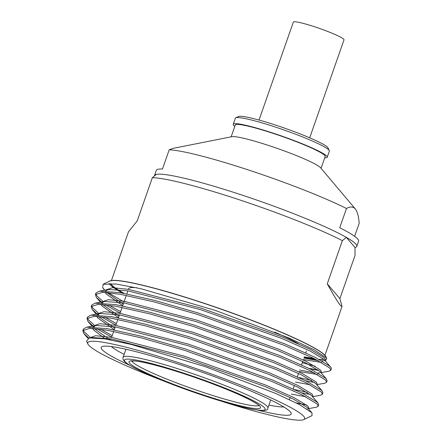 <?xml version="1.0" encoding="UTF-8"?>
<svg xmlns="http://www.w3.org/2000/svg" width="442" height="442" viewBox="0 0 442 442"><rect width="100%" height="100%" fill="white"/><g stroke="black" fill="none" stroke-linecap="round" stroke-linejoin="round"><path stroke-width="0.66" d="M235.774 117.815L238.514 116.517A47.626 4.729 19.3 0 1 283.084 127.616A47.626 4.729 19.3 0 1 327.649 147.39A47.626 4.729 19.3 0 1 327.958 147.843L329.29 150.567A49.791 4.945 -160.7 0 0 328.964 150.092A49.791 4.945 -160.7 0 0 282.372 129.423A49.791 4.945 -160.7 0 0 235.774 117.815A49.791 4.945 -160.7 0 0 235.376 118.202L233.232 124.318A49.791 4.945 -160.7 0 0 233.63 125.34A49.791 4.945 -160.7 0 0 234.801 126.395M324.699 157.877A49.791 4.945 -160.7 0 0 327.218 157.23L329.362 151.114A49.791 4.945 -160.7 0 0 329.29 150.567M321.041 168.325L325.174 156.512A47.626 4.729 -160.7 0 0 324.798 155.54A47.626 4.729 -160.7 0 0 277.985 134.992A47.626 4.729 -160.7 0 0 235.277 125.031L231.144 136.843M320.561 167.756A47.626 4.729 -160.7 0 0 320.544 167.733A47.626 4.729 -160.7 0 0 320.533 167.717A47.626 4.729 -160.7 0 0 277.465 148.473A47.626 4.729 -160.7 0 0 231.895 136.689L172.717 148.446L169.209 149.783A107.157 10.641 -160.7 0 1 250.62 170.695A107.157 10.641 -160.7 0 1 346.473 208.502L339.732 227.752A107.157 10.641 19.3 0 1 357.733 239.034A107.157 10.641 19.3 0 1 358.584 241.233L356.782 246.376A107.157 10.641 19.3 0 1 355.003 247.509L346.324 237.36L342.39 240.641A113.113 11.232 -160.7 0 0 239.365 199.801A113.113 11.232 -160.7 0 0 152.357 177.695L156.291 174.413A107.157 10.641 19.3 0 1 242.072 195.093A107.157 10.641 19.3 0 1 346.324 237.36A107.157 10.641 19.3 0 1 355.932 244.177A107.157 10.641 19.3 0 1 356.782 246.376M327.218 157.23A49.791 4.945 -160.7 0 0 326.82 156.208A49.791 4.945 -160.7 0 0 277.88 134.733A49.791 4.945 -160.7 0 0 233.232 124.318M129.882 365.341A100.671 10 19.3 0 1 101.986 349.512A100.671 10 19.3 0 1 101.986 346.672A100.671 10 19.3 0 1 196.209 370.136A100.671 10 19.3 0 1 290.411 411.927A100.671 10 19.3 0 1 291.068 412.883A100.671 10 19.3 0 1 257.625 410.077M298.322 343.743A94.179 9.354 -160.7 0 0 274.703 332.113M136.788 287.775A94.179 9.354 -160.7 0 0 128.616 288.764L128.418 289.339M104.881 290.14L102.699 287.875L103.135 284.261L109.782 281.101A115.058 11.426 19.3 0 1 217.47 307.919A115.058 11.426 19.3 0 1 325.135 355.683A115.058 11.426 19.3 0 1 325.881 356.777L326.743 358.539M323.931 359.307A115.058 11.426 19.3 0 1 319.428 359.512M315.334 359.169A115.058 11.426 19.3 0 1 304.173 357.34M122.683 293.112A115.058 11.426 19.3 0 1 109.782 284.35A115.058 11.426 19.3 0 1 109.146 283.477M103.135 284.261L115.97 283.991L141.114 288.764L215.138 310.356L288.919 338.003L313.908 349.661L326.074 357.617L326.782 358.617L325.467 360.584M324.522 360.744L321.815 360.805M317.87 360.468L303.969 357.926M302.278 362.744L315.223 366.219M308.941 368.335A123.583 12.277 -160.7 0 0 317.936 369.844M101.572 302.146L96.312 297.389L95.439 294.538L102.45 292.344L119.644 294.168L154.031 301.875L197.364 314.395L284.25 345.346L314.665 358.832L329.721 368.004L330.815 370.225L331.29 368.866A123.583 12.277 -160.7 0 0 331.262 367.871L324.052 359.429L309.991 350.926L281.604 338.39L200.519 309.621L127.987 290.853L108.566 289.477L105.577 290.891M124.003 301.941L108.025 292.587M221.558 401.253A114.92 11.415 -160.7 0 0 303.742 419.591A114.92 11.415 -160.7 0 0 303.748 416.347A114.92 11.415 -160.7 0 0 185.38 364.948A114.92 11.415 -160.7 0 0 87.897 344.003A114.92 11.415 -160.7 0 0 88.649 345.097A114.92 11.415 -160.7 0 0 163.573 380.949M303.742 419.591L312.03 415.651L311.964 412.834L299.438 404.585L275.631 393.397L204.856 366.523L131.186 344.434L104.555 338.826L89.207 337.959L86.527 341.18L87.897 344.003M330.815 370.225L329.113 371.186L321.179 372.617M318.793 370.495L309.787 368.744M97.367 314.151L92.107 309.394L91.234 306.544L91.759 305.041L95.107 303.151L115.964 304.671L150.357 312.383L193.684 324.898L280.571 355.849L310.986 369.341L326.041 378.507L327.135 380.728L326.61 382.231L324.909 383.192L316.975 384.623M311.527 380.363L298.897 377.578M120.622 311.599L109.03 305.179M102.417 300.875L96.837 295.886L95.881 293.847M91.234 306.544L98.246 304.35L115.439 306.173L149.827 313.886L193.16 326.4L280.046 357.351L310.461 370.838L325.516 380.009L326.61 382.231M314.588 382.501L305.582 380.75M298.372 379.076L296.704 378.667M120.091 313.102L105.384 304.742M102.732 302.969L101.892 302.378M93.163 326.157L87.903 321.4L87.03 318.549L87.555 317.047L90.903 315.157L111.76 316.676L146.153 324.389L189.48 336.903L276.366 367.854L306.781 381.347L321.837 390.513L322.931 392.734L322.406 394.236L320.704 395.198L312.77 396.629M307.323 392.369L294.692 389.584M116.417 323.605L104.826 317.185M98.212 312.881L92.632 307.892L91.676 305.853M87.03 318.549L94.041 316.356L111.235 318.179L145.622 325.892L188.955 338.406L275.841 369.357L306.256 382.849L321.312 392.015L322.406 394.236M310.383 394.507L301.378 392.756M294.168 391.082L292.499 390.673M115.887 325.108L101.179 316.748M98.527 314.975L97.688 314.384M88.792 338.042L83.698 333.406L82.825 330.555L83.35 329.052L86.698 327.163L107.555 328.682L141.948 336.395L185.275 348.915L272.161 379.86L302.577 393.352L317.632 402.524L318.726 404.739L318.201 406.242L316.5 407.204L308.566 408.635M306.704 405.016L296.267 402.949M112.213 335.611L100.621 329.191M94.008 324.887L88.428 319.897L87.472 317.859M82.825 330.555L89.837 328.362L107.03 330.185L141.418 337.898L184.75 350.412L271.637 381.363L302.052 394.855L317.107 404.021L318.201 406.242M111.682 337.113L96.975 328.754M94.323 326.981L93.483 326.389M95.439 294.538L95.964 293.035L99.312 291.145L120.169 292.665L154.562 300.378L197.889 312.892L284.775 343.843L315.19 357.335L330.246 366.501M89.803 336.892L84.223 331.903L83.267 329.865M109.246 281.355A115.058 11.426 19.3 0 1 214.867 306.881A115.058 11.426 19.3 0 1 325.179 355.556A115.058 11.426 19.3 0 1 326.146 357.313M323.826 359.208A115.058 11.426 19.3 0 1 319.163 359.368M314.986 358.992A115.058 11.426 19.3 0 1 304.218 357.213M123.108 293.195A115.058 11.426 19.3 0 1 109.826 284.223A115.058 11.426 19.3 0 1 109.273 283.477M313.748 358.379A113.113 11.232 19.3 0 1 304.328 356.887M124.279 293.411A113.113 11.232 19.3 0 1 111.649 284.825A113.113 11.232 19.3 0 1 110.815 283.532M339.892 298.61L342.036 306.499L340.605 305.693C338.351 303.03 333.903 295.748 327.262 283.841L339.892 298.61L355.02 255.41L355.003 247.509M354.628 236.326L359.175 223.348C358.689 216.425 357.39 211.607 355.285 208.895C353.081 206.541 350.141 206.408 346.473 208.502M320.544 167.733L355.285 208.895M154.457 175.783A107.157 10.641 19.3 0 1 154.512 175.546L156.313 170.397A107.157 10.641 19.3 0 1 162.468 169.032L169.209 149.783M154.512 175.546A107.157 10.641 19.3 0 1 156.291 174.413M342.39 240.641L327.262 283.841M111.439 280.526L128.528 231.73L137.23 220.895L152.357 177.695M111.345 346.561A94.179 9.354 -160.7 0 0 124.147 354.39M268.935 405.093A94.179 9.354 -160.7 0 0 283.825 406.96M90.571 337.782L91.748 337.5L111.169 338.876L183.701 357.644L264.786 386.413L293.173 398.949L307.234 407.452L311.964 412.834M105.378 338.959L93.571 329.975L92.754 328.423M92.964 326.909L95.953 325.494L115.373 326.87L187.905 345.638L268.99 374.407L297.378 386.943L311.439 395.446L317.975 402.889M114.29 329.666L97.776 317.969L96.958 316.417M97.168 314.903L100.157 313.488L119.578 314.864L192.11 333.633L273.195 362.401L301.582 374.938L315.643 383.441L322.179 390.883M118.495 317.66L101.98 305.963L101.163 304.411M101.373 302.897L104.362 301.483L123.782 302.858L196.314 321.627L277.399 350.396L305.787 362.932L319.848 371.435L326.384 378.877M317.411 374.496L299.195 371.556M122.699 305.654L106.185 293.958L105.367 292.405M321.616 362.49L303.4 359.55M89.019 337.997L95.643 335.716L111.693 337.379L184.226 356.147L265.31 384.916L293.698 397.446L307.759 405.949L308.787 407.999L308.488 408.856M307.245 408.872L306.969 408.916M109.826 339.727L94.118 328.505M93.223 325.986L99.848 323.71L115.898 325.373L188.43 344.141L269.515 372.904L297.902 385.441L311.964 393.944L312.991 395.993L312.693 396.85M305.776 396.756L291.311 394.071M114.821 328.163L98.323 316.5M97.494 313.787L104.052 311.704L120.102 313.367L192.635 332.135L273.72 360.899L302.107 373.435L316.168 381.938L317.196 383.988L316.897 384.844M309.98 384.75L295.516 382.065M119.025 316.157L102.527 304.494M101.649 301.974L108.257 299.698L124.307 301.361L196.839 320.124L277.924 348.893L306.312 361.429L320.373 369.932L321.4 371.982L321.102 372.838M319.859 372.855L317.936 372.993M314.185 372.744L299.72 370.059M123.23 304.151L106.732 292.488M105.853 289.969L112.461 287.692L128.511 289.35L201.044 308.118L282.129 336.887L310.516 349.423L324.577 357.926L325.605 359.976L325.306 360.832M318.389 360.738L303.925 358.053M309.709 137.81L344.014 39.846A26.846 2.669 -160.7 0 0 342.362 38.167A26.846 2.669 -160.7 0 0 314.516 26.747A26.846 2.669 -160.7 0 0 293.344 22.1L259.034 120.064M260.034 406.331A69.709 6.923 19.3 0 1 203.624 395.043A69.709 6.923 19.3 0 1 129.561 363.114A69.709 6.923 19.3 0 1 185.966 374.402A69.709 6.923 19.3 0 1 260.034 406.331M131.793 360.954A67.543 6.707 -160.7 0 0 132.302 361.749A67.543 6.707 -160.7 0 0 196.093 389.993A67.543 6.707 -160.7 0 0 258.863 405.452M267.294 406.469A76.704 7.619 19.3 0 1 267.902 408.043C269.244 414.933 234.995 406.485 192.408 391.739C178.154 386.739 165.203 381.766 153.556 376.811L137.142 369.285C130.418 365.943 126.069 363.175 124.108 360.987C122.981 359.539 122.649 358.324 123.114 357.335A76.704 7.619 19.3 0 1 191.9 373.379A76.704 7.619 19.3 0 1 267.294 406.469M125.036 361.617A74.543 7.404 -160.7 0 0 204.237 395.761A74.543 7.404 -160.7 0 0 264.554 407.828A74.543 7.404 -160.7 0 0 185.353 373.683A74.543 7.404 -160.7 0 0 125.036 361.617M131.202 361.07L134.722 360.992C144.401 361.722 169.75 368.65 195.502 377.645C218.619 385.756 236.697 393.12 249.73 399.745C258.531 404.413 259.018 405.634 259.1 405.706L259.227 405.839M267.902 408.043L270.736 399.96M127.887 290.836L126.815 293.902M126.29 295.405L124.213 301.345M123.683 302.842L122.611 305.914M122.086 307.411L120.009 313.35M119.478 314.848L118.406 317.92M117.881 319.417L115.804 325.356M115.274 326.853L114.202 329.925M113.677 331.423L111.599 337.362M111.069 338.859L110.71 339.892M324.947 355.296L342.036 306.499M306.389 351.014L305.742 352.849M302.731 361.446L301.538 364.854M298.527 373.451L297.333 376.86M294.322 385.457L293.129 388.866M290.118 397.463L289.377 399.585M123.114 357.335L125.942 349.257M283.405 336.064L283.521 335.721M86.698 327.163L95.953 325.494M90.903 315.157L100.157 313.488M95.107 303.151L104.362 301.483M99.312 291.145L108.566 289.477M91.748 337.5L89.207 337.959M87.93 338.285L84.234 334.064M92.063 326.196L88.439 322.058M96.268 314.19L92.643 310.052M100.472 302.184L96.848 298.046M104.677 290.179L103.201 288.499"/></g></svg>
